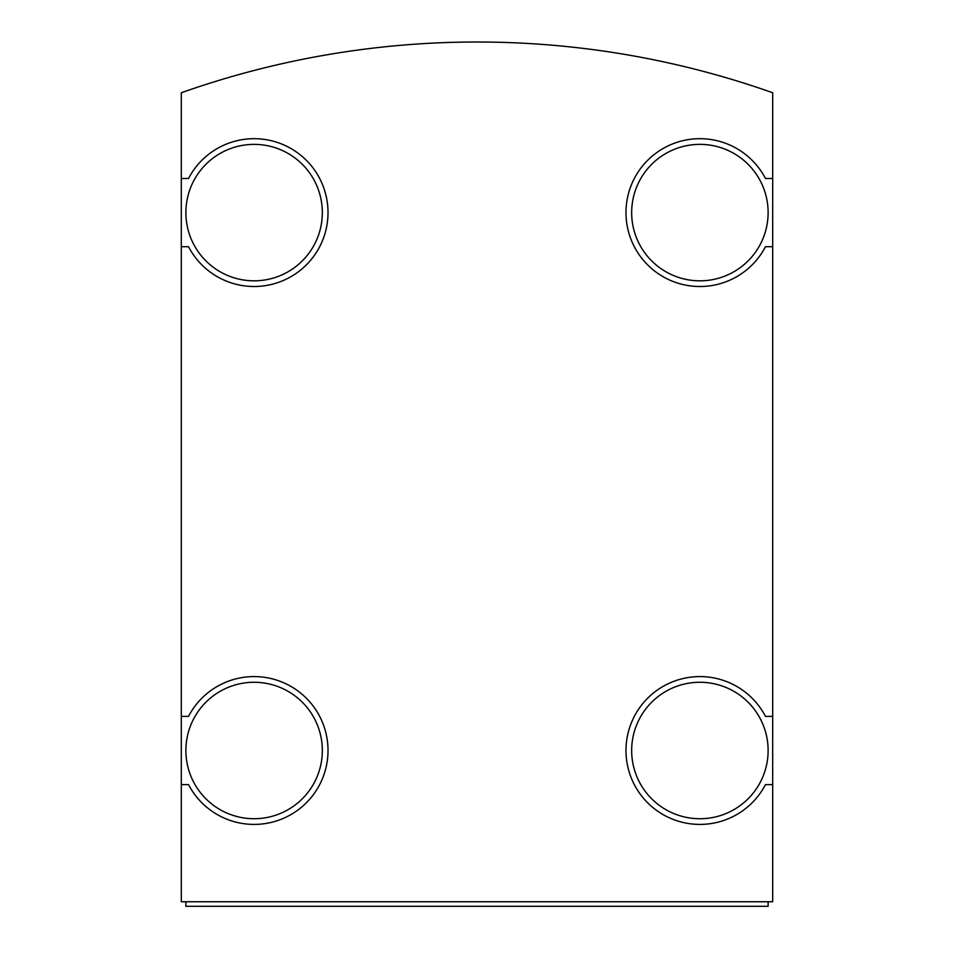 <?xml version="1.0" encoding="UTF-8"?>
<svg xmlns="http://www.w3.org/2000/svg" width="954" height="954" viewBox="0 0 954 954"><rect width="100%" height="100%" fill="white"/><g stroke="black" fill="none" stroke-linecap="round" stroke-linejoin="round"><path stroke-width="1.43" d="M181.32 178.481L181.32 901.757L772.68 901.757L772.68 92.741A887.029 887.029 0 0 0 181.32 92.741L181.32 178.481L188.534 178.481A73.923 73.923 0 0 1 300.784 155.287A73.923 73.923 0 0 1 300.784 269.91A73.923 73.923 0 0 1 188.534 246.716L181.32 246.716M181.32 716.382L188.534 716.382A73.923 73.923 0 0 1 300.784 693.188A73.923 73.923 0 0 1 300.784 807.811A73.923 73.923 0 0 1 188.534 784.617L181.32 784.617M772.68 784.617L765.466 784.617A73.923 73.923 0 0 1 653.216 807.811A73.923 73.923 0 0 1 653.216 693.188A73.923 73.923 0 0 1 765.466 716.382L772.68 716.382M772.68 246.716L765.466 246.716A73.923 73.923 0 0 1 653.216 269.91A73.923 73.923 0 0 1 653.216 155.287A73.923 73.923 0 0 1 765.466 178.481L772.68 178.481M185.875 901.757L185.875 906.3L768.125 906.3L768.125 901.757M768.125 750.5A68.235 68.235 0 0 0 665.773 691.411A68.235 68.235 0 0 0 665.773 809.588A68.235 68.235 0 0 0 768.125 750.5M322.333 750.5A68.235 68.235 0 0 0 219.992 691.411A68.235 68.235 0 0 0 219.992 809.588A68.235 68.235 0 0 0 322.333 750.5M768.125 212.599A68.235 68.235 0 0 0 665.773 153.511A68.235 68.235 0 0 0 665.773 271.687A68.235 68.235 0 0 0 768.125 212.599M322.333 212.599A68.235 68.235 0 0 0 219.992 153.511A68.235 68.235 0 0 0 219.992 271.687A68.235 68.235 0 0 0 322.333 212.599"/></g></svg>
